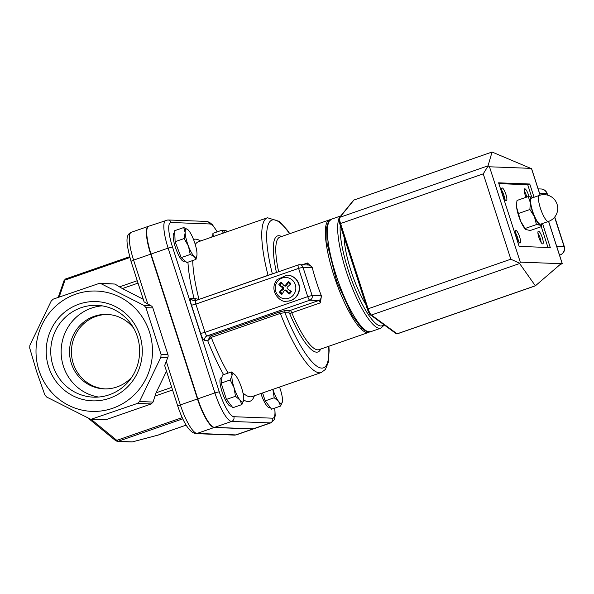 <?xml version="1.0" encoding="UTF-8"?>
<svg xmlns="http://www.w3.org/2000/svg" width="594" height="594" viewBox="0 0 594 594"><rect width="100%" height="100%" fill="white"/><g stroke="black" fill="none" stroke-linecap="round" stroke-linejoin="round"><path stroke-width="0.89" d="M81.126 307.707A45.946 44.439 92.2 0 1 96.933 305.338A45.946 44.439 92.2 0 1 139.189 344.661A45.946 44.439 92.2 0 1 109.251 394.787A45.946 44.439 92.2 0 1 93.444 397.156A45.946 44.439 92.2 0 1 51.188 357.833A45.946 44.439 92.2 0 1 81.126 307.707M109.452 398.284A49.666 48.04 -87.8 0 0 126.114 313.959A49.666 48.04 -87.8 0 0 47.171 341.387A49.666 48.04 -87.8 0 0 109.452 398.284M98.649 397.037A45.946 44.439 92.2 0 1 61.293 355.554A45.946 44.439 92.2 0 1 91.521 308.1A45.946 44.439 92.2 0 1 102.116 305.851M38.996 370.404A60.209 58.234 -87.8 0 0 137.83 391.03A60.209 58.234 -87.8 0 0 105.903 292.196A60.209 58.234 -87.8 0 0 38.996 370.404M133.776 328.356A37.259 36.041 -87.8 0 0 106.994 314.412A37.259 36.041 -87.8 0 0 69.565 350.274A37.259 36.041 -87.8 0 0 104.165 388.877A37.259 36.041 -87.8 0 0 116.988 386.954A37.259 36.041 -87.8 0 0 131.927 376.997M272.386 273.916A1.864 1.804 92.2 0 1 272.349 273.819L198.997 299.398L194.045 298.359L195.998 300.46M330.457 219.676A59.586 14.145 70.8 0 0 329.492 219.869A59.586 14.145 70.8 0 0 335.684 280.791A59.586 14.145 70.8 0 0 368.607 332.432L319.03 349.658A59.586 14.145 -109.2 0 1 291.773 312.778A3.727 0.884 70.8 0 0 290.154 310.462L286.033 310.306A1.864 1.804 -87.8 0 0 284.897 312.667L289.018 312.823A1.864 0.446 -109.2 0 1 289.827 313.981A61.449 14.583 70.8 0 0 320.686 349.086M286.033 310.306L279.44 312.028A1.864 0.446 -109.2 0 1 280.331 313.38L284.897 312.667A78.215 18.57 -109.2 0 0 315.949 365.525A78.215 18.57 -109.2 0 0 328.682 346.309M279.44 312.028L210.373 336.033L207.729 340.733L211.264 337.385L280.331 313.38A81.942 19.454 70.8 0 0 321.235 372.557L325.386 369.461L328.341 362.243L329.128 350.646L328.913 346.228M368.607 332.432A59.586 14.145 70.8 0 0 369.475 331.979M302.22 264.79L307.447 262.979L312.206 267.426A59.586 14.145 70.8 0 0 321.436 295.998L320.329 302.858A3.727 0.884 -109.2 0 0 318.703 300.542L290.154 310.462A1.864 1.804 -87.8 0 0 289.018 312.823M298.418 264.887A3.727 0.884 70.8 0 0 298.337 264.902A3.727 0.884 70.8 0 0 298.611 268.384L302.977 267.233A3.727 3.601 -87.8 0 0 298.418 264.887M228.081 373.091A81.942 19.454 -109.2 0 1 211.264 337.385A1.864 0.446 -109.2 0 0 210.373 336.033L207.083 335.907L309.823 300.2A3.727 3.601 -87.8 0 0 312.102 295.485L307.737 296.636A3.727 0.884 70.8 0 0 309.823 300.2L318.703 300.542A3.727 3.601 92.2 0 0 320.983 295.819L312.102 295.485L302.977 267.233L311.857 267.567A3.727 3.601 -87.8 0 0 308.583 265.035L299.703 264.694A3.727 3.727 0 0 0 298.337 264.902L195.589 300.601A3.727 0.884 -109.2 0 1 195.671 300.594M145.946 307.655L161.063 354.462L160.87 357.306L139.516 401.537L137.429 403.415L90.875 419.357L46.629 397.007L44.817 394.854L36.583 371.428L29.7 348.047L29.893 345.203L51.247 300.965L53.334 299.094L99.97 283.152L144.142 305.502L145.946 307.655L152.836 307.915A3.727 3.601 92.2 0 0 151.032 305.769L144.097 301.863L130.999 261.293L133.598 260.113A29.811 7.076 -109.2 0 1 131.371 232.247L148.47 226.307A29.811 7.076 -109.2 0 1 148.641 226.255M195.76 433.635L234.504 435.105A3.727 3.601 -87.8 0 0 235.781 434.912L197.045 433.442A3.727 3.601 -87.8 0 1 195.76 433.635C189.568 432.491 183.568 423.307 177.762 406.081L164.657 365.518L167.76 357.566A3.727 3.601 92.2 0 0 167.961 354.722L161.063 354.462M209.86 223.968A3.727 3.601 92.2 0 0 206.586 221.428L167.842 219.958L148.812 226.188A29.811 7.076 70.8 0 0 151.032 254.054L197.802 398.841A29.811 7.076 70.8 0 0 214.486 427.383L253.222 428.853A29.811 7.076 70.8 0 0 253.883 428.757L270.975 422.817A29.811 7.076 70.8 0 1 270.315 422.913A3.727 3.601 -87.8 0 0 272.594 418.191L233.858 416.721A26.084 6.192 -109.2 0 1 219.26 391.75L172.49 246.963A26.084 6.192 -109.2 0 1 171.124 222.498L209.86 223.968A26.084 6.192 -109.2 0 1 217.166 231.883M147.809 304.106L133.598 260.113L150.69 254.173A29.811 7.076 -109.2 0 1 148.47 226.307M150.69 254.173L197.46 398.96L180.361 404.9L166.149 360.907M177.762 406.081L180.361 404.9A29.811 7.076 -109.2 0 0 197.045 433.442L214.144 427.502A29.811 7.076 -109.2 0 1 197.46 398.96M214.144 427.502L252.881 428.972L235.781 434.912A29.811 7.076 -109.2 0 0 236.442 434.815L234.504 435.105M253.705 428.809A29.811 7.076 -109.2 0 1 253.541 428.875A29.811 7.076 -109.2 0 1 252.881 428.972M152.836 307.915L167.961 354.722M166.491 371.191L156.044 392.827L153.059 402.056L151.255 403.942L105.94 419.691L90.875 419.357M99.97 283.152L114.946 284.058L122.364 288.558L143.273 299.302M129.626 256.712L65.496 278.994L63.989 280.724A1.864 1.181 19.1 0 1 65.013 280.071L65.578 278.987M132.195 441.929A1.864 0.958 -104.8 0 0 132.269 441.914A1.864 0.958 -104.8 0 0 132.365 441.884A1.864 1.804 92.2 0 1 131.727 441.973A1.864 1.864 0 0 0 132.269 441.914L158.294 435.046A1.864 0.958 -104.8 0 0 158.39 435.008L132.365 441.884L118.02 441.335L91.149 419.364M169.409 430.962L158.39 435.008A85.647 7.685 162.1 0 1 160.194 434.147L164.278 432.729M88.825 418.644A1.864 0.958 -50.7 0 0 88.952 418.8A1.864 0.958 -50.7 0 0 88.959 418.8L115.533 440.562A1.864 0.958 -50.7 0 0 116.78 440.354L182.21 417.619M115.407 440.406A1.864 0.958 -50.7 0 0 115.533 440.562L117.374 441.431A1.864 1.804 -87.8 0 0 118.02 441.335L182.774 418.837M105.116 388.899A37.259 36.041 92.2 0 1 71.466 350.341A37.259 36.041 92.2 0 1 107.945 314.456M560.12 254.989A6.705 6.705 0 0 0 564.3 246.592A6.705 0.601 162.1 0 0 564.07 246.517A6.705 6.489 92.2 0 1 559.971 255.012A6.705 1.589 70.8 0 0 560.12 254.989L559.548 255.19M547.193 193.622A6.705 6.705 0 0 0 541.06 188.981A6.705 6.489 92.2 0 1 546.963 193.547A6.705 0.601 -17.9 0 1 547.193 193.622L547.69 195.166M535.372 285.825L519.609 263.528L520.285 262.132L561.1 263.684L535.372 285.825M530.308 168.34L489.486 166.788L488.045 165.823L492.055 152.027L531.548 168.711M561.1 263.684L562.236 263.729L560.246 264.419M562.184 263.58L548.566 221.413M519.423 263.135L510.818 259.207L368.102 308.798L340.54 223.448A6.705 1.589 -109.2 0 1 339.842 217.322L353.979 200.015M367.344 309.118L339.753 223.804L483.249 173.856L488.068 166.068M365.837 304.544A47.631 11.308 -109.2 0 1 344.149 237.4M524.25 190.882A6.705 1.589 -109.2 0 1 526.863 197.03M501.574 190.021A6.705 1.589 -109.2 0 1 504.796 199.287M537.941 233.256A6.705 1.589 -109.2 0 1 541.156 242.523M515.265 232.395A6.705 1.589 -109.2 0 1 518.48 241.661M526.017 197.327A6.705 1.589 -109.2 0 1 524.688 188.825A6.705 1.589 -109.2 0 1 528.987 196.584M506.266 200.653A6.705 1.589 -109.2 0 1 502.606 194.528A6.705 1.589 -109.2 0 1 502.012 187.964A6.705 1.589 -109.2 0 1 505.717 193.778A6.705 1.589 -109.2 0 1 506.415 200.631A6.705 1.589 -109.2 0 1 506.266 200.653M542.626 243.889A6.705 1.589 -109.2 0 1 538.973 237.763A6.705 1.589 -109.2 0 1 538.372 231.2A6.705 1.589 -109.2 0 1 542.077 237.013A6.705 1.589 -109.2 0 1 542.775 243.874A6.705 1.589 -109.2 0 1 542.626 243.889M519.95 243.028A6.705 1.589 -109.2 0 1 516.297 236.902A6.705 1.589 -109.2 0 1 515.696 230.338A6.705 1.589 -109.2 0 1 519.401 236.152A6.705 1.589 -109.2 0 1 520.099 243.013A6.705 1.589 -109.2 0 1 519.95 243.028M498.849 183.628L527.717 184.727L531.697 197.045M541.268 226.685L547.987 247.49M542.53 223.515L550.296 247.579L519.119 246.391L498.589 182.826L529.766 184.014L527.717 184.727M529.766 184.014L534.051 197.267M525.697 229.44L525.408 229.165A14.902 3.534 -109.2 0 1 520.723 221.362A14.902 3.534 -109.2 0 1 516.631 207.351A14.902 3.534 -109.2 0 1 516.55 203.653L516.631 207.351L520.723 221.362L525.697 229.44L530.175 230.539L541.409 226.641L540.154 225.178A14.902 3.534 70.8 0 0 541.862 223.745L541.409 226.641M531.979 197.156L532.825 197.698A14.902 3.534 70.8 0 0 531.979 197.156A14.902 3.534 70.8 0 0 530.308 202.599L528.281 196.54L531.979 197.156M536.456 224.562L534.4 216.61A14.902 3.534 70.8 0 0 540.154 225.178L536.456 224.562L525.222 228.467M534.4 216.61L529.893 209.511L530.308 202.599A14.902 3.534 70.8 0 0 534.4 216.61M528.281 196.54L517.047 200.445L516.721 202.368M518.666 213.417L529.893 209.511M548.455 221.458L540.592 224.19A13.788 3.274 -109.2 0 1 532.974 212.236A13.788 3.274 -109.2 0 1 531.541 198.144L539.404 195.411A13.788 3.274 70.8 0 0 542.389 213.469A13.788 3.274 70.8 0 0 548.455 221.458A13.788 13.788 0 0 0 556.957 203.905A13.788 13.788 0 0 0 539.404 195.411M188.417 246.087L184.14 238.55L185.157 232.625A14.902 3.534 70.8 0 0 188.417 246.087A14.902 3.534 70.8 0 0 194.327 256.519L190.251 254.477L188.417 246.087M183.739 227.547L187.815 229.588A14.902 3.534 70.8 0 0 185.157 232.625L183.739 227.547L174.703 230.687L175.104 241.684L184.14 238.55M196.896 255.465L195.968 259.415L194.327 256.519A14.902 3.534 70.8 0 0 196.918 255.316A14.902 3.534 70.8 0 0 196.985 253.489A14.902 3.534 70.8 0 0 193.733 240.021A14.902 3.534 70.8 0 0 188.053 229.811L188.046 229.796M190.251 254.477L181.215 257.618L186.932 262.548L195.968 259.415M181.215 257.618L175.104 241.684M185.053 260.929L183.999 261.293A14.902 3.534 -109.2 0 1 175.765 248.374A14.902 3.534 -109.2 0 1 174.213 233.138L174.785 232.937M223.262 233.108L221.941 230.22L225.52 230.45A14.902 3.534 70.8 0 0 223.908 232.885M227.227 231.734A14.902 3.534 70.8 0 0 226.797 231.281A14.902 3.534 70.8 0 0 225.52 230.45L226.663 231.519M213.365 236.546L212.904 233.36L221.941 230.22M211.939 237.043A14.902 3.534 -109.2 0 1 212.956 234.608L213.083 234.563M272.861 389.367A14.902 3.534 70.8 0 0 278.638 401.477L274.213 397.75L272.802 389.174M282.425 401.581L280.628 406.051L278.638 401.477A14.902 3.534 70.8 0 0 282.417 401.618A14.902 3.534 70.8 0 0 282.425 401.581A14.902 3.534 70.8 0 0 280.361 389.464A14.902 3.534 70.8 0 0 279.529 387.05M274.213 397.75L265.176 400.891L271.592 409.192L280.628 406.051M265.176 400.891L262.607 392.931M270.151 407.328L269.505 407.551A14.902 3.534 -109.2 0 1 260.892 393.525M239.902 400.007L235.469 396.28L234.058 387.696A14.902 3.534 70.8 0 0 239.902 400.007A14.902 3.534 70.8 0 0 243.681 400.148L241.884 404.581L239.902 400.007M230.205 379.967L232.002 375.542A14.902 3.534 70.8 0 0 234.058 387.696L230.205 379.967L221.168 383.108L222.312 375.096L231.348 371.955L234.749 374.524M243.689 400.111L243.681 400.148A14.902 3.534 70.8 0 0 243.689 400.111A14.902 3.534 70.8 0 0 241.617 387.986A14.902 3.534 70.8 0 0 235.781 375.683A14.902 3.534 70.8 0 0 234.823 374.599A14.902 3.534 70.8 0 0 232.002 375.542L231.348 371.955M235.469 396.28L226.44 399.42L229.64 403.571L232.848 407.722L241.884 404.581M226.44 399.42L221.168 383.108M231.408 405.858L230.762 406.081A14.902 3.534 -109.2 0 1 222.527 393.161A14.902 3.534 -109.2 0 1 220.983 377.925L221.956 377.584M281.831 283.048A6.2 5.992 92.2 0 0 279.952 285.291L278.824 284.682A19.587 4.358 33.4 0 0 282.358 287.622L282.425 288.855A19.587 5.131 139.5 0 0 279.269 292.3L280.323 291.587A6.2 5.992 92.2 0 0 282.41 293.547M279.269 292.3A7.336 7.091 -87.8 0 0 281.771 294.587A19.587 2.495 -54.5 0 1 284.318 290.585L285.514 290.503A19.587 5.175 45.7 0 0 289.144 294.104L288.647 293.228A6.2 5.992 92.2 0 0 290.592 290.971M289.144 294.104A7.336 7.091 -87.8 0 0 291.364 291.513A19.587 1.054 -144.5 0 1 287.192 288.543L287.117 287.31A19.587 1.827 -42.4 0 1 290.919 283.887A7.336 7.091 -87.8 0 0 288.417 281.608A19.587 5.799 126.9 0 0 285.231 285.58L284.036 285.662A19.587 1.879 -132.4 0 1 281.044 282.083A7.336 7.091 -87.8 0 0 278.824 284.682M290.191 284.533A6.2 5.992 92.2 0 0 288.023 282.581L288.417 281.608M277.814 281.066A10.662 10.313 92.2 0 1 295.315 284.712A10.662 10.313 92.2 0 1 283.472 298.567A10.662 10.313 92.2 0 1 277.814 281.066M285.261 286.249L284.036 285.662M284.318 290.585L285.707 289.961L286.791 290.31L288.647 293.228M287.258 275.126A13.038 12.615 92.2 0 1 287.392 275.133A13.038 12.615 92.2 0 1 295.27 278.378A13.038 12.615 92.2 0 1 298.611 292.998A13.038 12.615 92.2 0 1 286.405 301.195A13.038 12.615 92.2 0 1 286.271 301.188M288.023 282.581L286.523 285.825L284.801 285.937M279.952 285.291L283.576 287.37L283.68 289.152L280.323 291.587M331.541 219.156L328.482 221.74L326.67 227.257L327.042 243.184L336.746 281.556L352.027 315.332L361.753 328.334L366.676 331.601L370.656 331.719A59.586 14.145 -109.2 0 1 337.741 280.078A59.586 14.145 -109.2 0 1 331.541 219.156L340.756 215.949M338.922 218.934A59.586 14.145 70.8 0 0 350.787 284.14A59.586 14.145 70.8 0 0 380.91 328.155L384.303 325M383.702 324.562A57.722 13.699 -109.2 0 1 356.719 292.656A57.722 13.699 -109.2 0 1 340.251 225.341M268.065 275.416A1.864 0.446 70.8 0 0 268.065 275.401A81.942 19.454 70.8 0 1 267.449 217.753L279.373 221.406L286.895 229.611L289.798 233.657M272.639 273.834L272.349 273.819A78.215 18.57 -109.2 0 1 289.568 233.739M278.638 271.748A59.586 14.145 -109.2 0 1 279.915 237.095L329.492 219.869M281.571 236.516A61.449 14.583 70.8 0 0 276.462 272.498M320.329 302.858L291.773 312.778A1.864 0.483 -22.9 0 0 289.827 313.981M187.949 262.199A85.67 20.337 70.8 0 0 194.045 298.359L191.112 298.247A3.727 3.601 -87.8 0 0 194.394 300.779L195.589 300.601A3.727 0.884 -109.2 0 0 195.872 304.083L298.611 268.384L307.737 296.636L204.997 332.336L195.872 304.083L191.506 305.242L200.631 333.486L204.997 332.336A3.727 0.884 -109.2 0 0 207.083 335.907A3.727 3.601 -87.8 0 0 204.804 340.622L207.729 340.733A85.67 20.337 70.8 0 0 223.596 374.651M307.447 262.979A3.727 0.884 -109.2 0 1 307.566 264.998M194.394 300.779A3.727 3.601 -87.8 0 0 195.53 300.638M191.112 298.247A7.455 1.767 70.8 0 0 191.506 305.242M200.631 333.486A7.455 1.767 70.8 0 0 204.804 340.622M321.436 295.998A7.455 1.767 70.8 0 0 320.983 295.819M274.643 408.13A26.084 6.192 -109.2 0 1 272.594 418.191M243.696 400.029A85.67 20.337 70.8 0 0 254.358 395.797M200.564 240.993A85.67 20.337 70.8 0 0 193.533 239.501M198.997 299.398A81.942 19.454 -109.2 0 1 192.723 260.536M195.278 244.557A81.942 19.454 -109.2 0 1 198.381 241.758L267.449 217.753M321.235 372.557L252.175 396.554A81.942 19.454 -109.2 0 1 242.998 393.028M233.858 416.721A3.727 3.601 92.2 0 1 231.578 421.443L270.315 422.913L253.222 428.853M167.842 219.958A3.727 3.601 92.2 0 1 171.124 222.498M165.904 220.248A29.811 7.076 70.8 0 0 168.132 248.114L172.49 246.963M151.032 254.054L168.132 248.114L214.894 392.901L219.26 391.75M197.802 398.841L214.894 392.901A29.811 7.076 70.8 0 0 231.578 421.443L214.486 427.383M160.87 357.306L167.76 357.566M153.059 402.056L139.516 401.537M101.403 283.538L114.946 284.058M151.032 305.769L144.142 305.502M122.364 288.558L138.038 283.108M137.266 280.702L119.416 286.909M59.185 296.941L65.013 280.071L129.856 257.544M158.19 435.06A1.864 0.958 -104.8 0 0 158.294 435.046L169.713 430.813M117.263 441.424A1.864 1.804 -87.8 0 0 117.374 441.431L131.727 441.973M154.707 396.176L172.557 389.976M186.13 425.133L160.194 434.147M171.718 387.385L156.044 392.827M137.429 403.415L151.255 403.942M105.94 419.691L92.115 419.164M559.481 254.997L559.971 255.012L559.533 255.16M539.545 193.265L546.963 193.547L547.468 195.107M554.596 217.174L564.07 246.517L556.652 246.235M396.785 333.873A1.121 1.077 -140.8 0 0 397.171 333.843M535.291 285.855L397.119 333.813A1.121 1.025 126.2 0 1 396.191 333.687A1.121 1.121 0 0 0 397.215 333.843L535.343 285.848M535.239 285.818L397.119 333.813L371.399 315.02A6.705 1.589 -109.2 0 1 368.102 308.798L367.322 309.155L339.753 223.804C338.743 219.877 338.617 217.827 339.374 217.649A1.121 1.077 39.2 0 1 339.842 217.322L488.045 165.823M492.07 152.027L353.942 200.022A1.121 1.121 0 0 0 353.445 200.371A1.121 1.077 39.2 0 1 353.913 200.044L492.032 152.049M367.359 309.162L367.322 309.155C369.156 313.595 370.203 315.511 370.47 314.902A1.121 1.025 -53.8 0 0 371.399 315.02L519.609 263.528M520.285 262.132L489.486 166.788M483.249 173.856L510.818 259.207M531.437 168.384L540.095 195.188M282.284 293.755A6.4 6.185 92.2 0 1 280.056 291.691M290.674 291.03A6.4 6.185 92.2 0 1 288.647 293.391M288.001 282.395A6.4 6.185 92.2 0 1 290.28 284.452M279.67 285.202A6.4 6.185 92.2 0 1 281.66 282.848M286.137 301.188A13.038 12.615 -87.8 0 0 298.344 292.991A13.038 12.615 -87.8 0 0 295.01 278.371A13.038 12.615 -87.8 0 0 287.132 275.126L277.012 279.588C267.835 291.216 281.408 303.267 286.137 301.188L286.405 301.195M285.514 290.503L286.791 290.31M285.231 285.58L286.523 285.825M282.425 288.855L283.68 289.152M282.358 287.622L283.576 287.37M370.656 331.719L380.91 328.155M303.757 269.646L302.509 266.906M130.999 261.293C125.297 240.399 125.928 234.585 131.371 232.247M274.814 408.071L275.208 415.763L274.294 419.631L270.975 422.817M206.586 221.428L209.274 222.186L212.318 224.606L217.322 231.831M236.442 434.815L253.541 428.875M63.989 280.724L58.271 297.275M186.137 425.148L162.229 433.457M554.737 216.996L564.3 246.592M339.374 217.649L353.445 200.371M396.191 333.687L370.47 314.902M562.273 263.729L560.231 264.434M531.533 168.466L540.161 195.174M548.626 221.391L562.288 263.691M538.127 188.87L541.06 188.981M196.918 255.316L196.866 255.695M226.797 231.281L226.366 230.873"/></g></svg>
